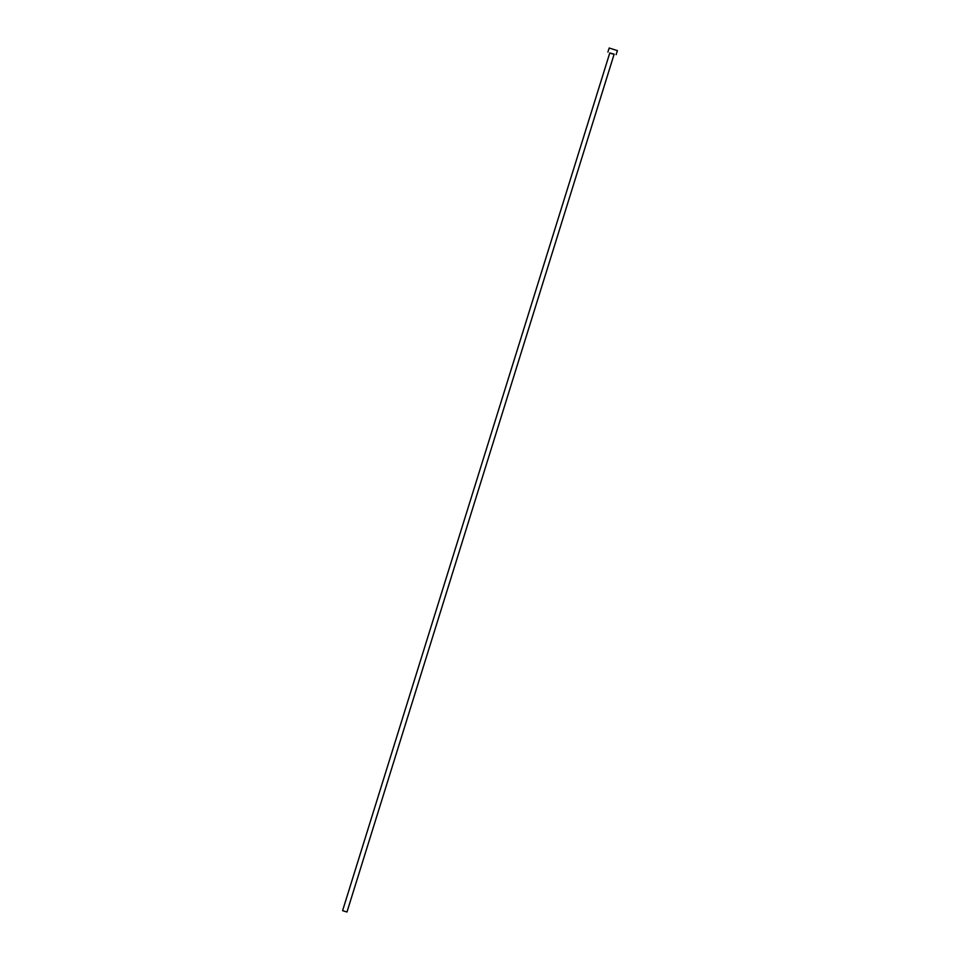 <?xml version="1.0" encoding="UTF-8"?>
<svg xmlns="http://www.w3.org/2000/svg" width="960" height="960" viewBox="0 0 960 960"><rect width="100%" height="100%" fill="white"/><g stroke="black" fill="none" stroke-linecap="round" stroke-linejoin="round"><path stroke-width="1.44" d="M342.636 910.692L346.98 912L342.636 910.692M614.1 54.384L609.72 53.016M617.292 50.616L609.18 48L607.908 52.08M614.064 54.348L609.744 52.956L613.824 54.096M342.6 910.632L609.768 53.004M346.98 912L614.16 54.144M616.128 54.648L617.4 50.556"/></g></svg>
